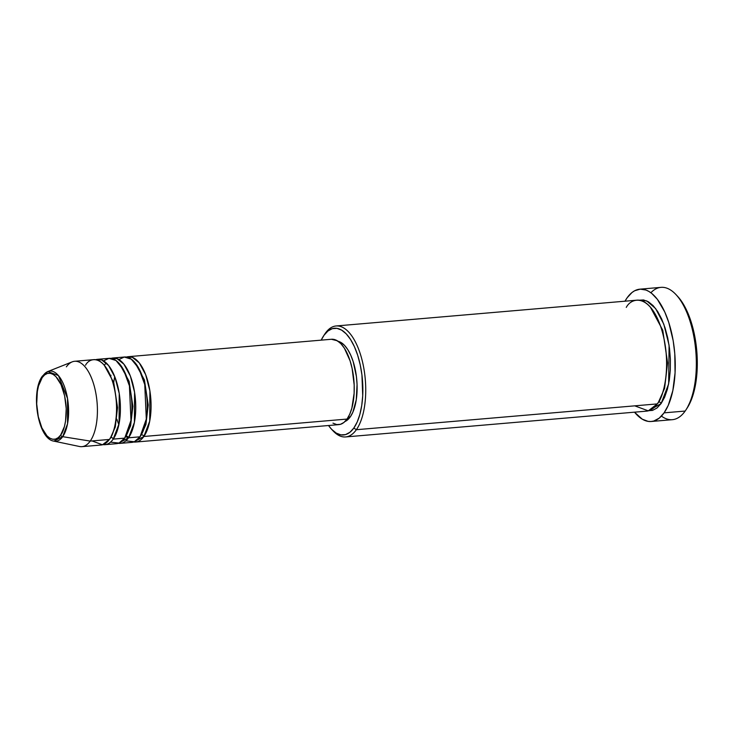 <?xml version="1.0" encoding="UTF-8"?>
<svg xmlns="http://www.w3.org/2000/svg" width="734" height="734" viewBox="0 0 734 734"><rect width="100%" height="100%" fill="white"/><g stroke="black" fill="none" stroke-linecap="round" stroke-linejoin="round"><path stroke-width="1.1" d="M66.372 366.853A42.838 18.845 85.1 0 1 74.629 361.284A42.838 18.845 85.1 0 1 95.659 392.259A42.838 18.845 85.1 0 1 90.209 441.088L62.684 436.675A2.138 1.707 -144.7 0 1 60.683 435.005C57.665 440.941 46.857 443.675 39.875 422.628C33.204 401.14 38.471 381.166 42.233 377.542C45.251 371.597 56.059 368.863 63.041 389.91C69.712 411.398 64.445 431.372 60.683 435.005A2.138 1.707 35.3 0 0 62.684 436.675L67.546 423.775L67.519 398.461L58.426 375.579L47.866 371.523A35.232 15.497 85.1 0 1 66.702 394.314A35.232 15.497 85.1 0 1 62.684 436.675L90.209 441.088A42.838 18.845 -94.9 0 0 95.099 389.58A42.838 18.845 -94.9 0 0 72.198 361.862L47.866 371.523L42.398 376.138A2.138 1.707 35.3 0 0 42.233 377.542L44.673 374.9L47.371 373.459L50.224 373.294L53.123 374.386L55.968 376.698L61.023 384.616L64.62 395.828L66.216 408.627L65.565 421.068L64.418 426.555L60.683 435.005L58.243 437.638L55.545 439.079L52.692 439.253L49.793 438.152L46.948 435.84L41.893 427.922L38.296 416.71L36.7 403.911L37.351 391.47L38.498 385.983L42.233 377.542A2.138 1.707 -144.7 0 1 43.077 375.624A35.232 15.497 85.1 0 1 47.866 371.523M141.359 434.794A2.138 1.707 -144.7 0 1 143.873 436.482L133.68 441.996A42.838 18.845 85.1 0 0 135.616 442.051A42.838 18.845 85.1 0 0 143.873 436.482L347.035 419.068A42.838 18.845 -94.9 0 0 352.485 370.239A42.838 18.845 -94.9 0 0 331.456 339.264L128.294 356.687A42.838 18.845 85.1 0 1 149.323 387.662A42.838 18.845 85.1 0 1 143.873 436.482A2.138 1.707 35.3 0 0 141.359 434.794L145.928 424.472L148.213 404.994L144.433 379.992L134.946 362.614L144.433 379.992L148.213 404.994L145.928 424.472L141.359 434.794M110.944 375.221L110.678 376.368M114.899 425.656L115.357 426.748M125.853 440.822L134.331 441.758L140.038 436.813A42.838 18.845 -94.9 0 0 145.497 387.983A42.838 18.845 -94.9 0 0 124.459 357.008L112.963 357.999A42.838 18.845 85.1 0 1 133.992 388.974A42.838 18.845 85.1 0 1 128.542 437.803L118.348 443.308A42.838 18.845 85.1 0 0 120.284 443.364A42.838 18.845 85.1 0 0 128.542 437.803L140.038 436.813L128.542 437.803A2.138 1.707 35.3 0 0 126.028 436.106A2.138 1.707 -144.7 0 1 128.542 437.803L134.395 422.417L134.57 392.222L130.34 375.992L123.908 364.174L117.027 358.623L111.063 358.385A42.838 18.845 85.1 0 1 112.963 357.999M110.522 442.143L119 443.07L124.707 438.134A42.838 18.845 -94.9 0 0 130.157 389.304A42.838 18.845 -94.9 0 0 109.127 358.33L97.631 359.311A42.838 18.845 85.1 0 1 118.66 390.286A42.838 18.845 85.1 0 1 113.21 439.115L124.707 438.134L113.21 439.115A42.838 18.845 85.1 0 1 104.953 444.685A42.838 18.845 85.1 0 1 103.017 444.62M110.696 437.427A2.138 1.707 -144.7 0 1 113.21 439.115A2.138 1.707 35.3 0 0 110.696 437.427L115.266 427.105L117.541 407.627L113.761 382.625L104.274 365.238L113.761 382.625L117.541 407.627L115.266 427.105L110.696 437.427M92.034 440.932L102.466 444.786L109.375 439.446A42.838 18.845 -94.9 0 0 114.825 390.616A42.838 18.845 -94.9 0 0 93.796 359.642L74.629 361.284M324.171 335.043A55.692 24.506 85.1 0 1 325.373 333.199L324.052 335.218A53.554 23.561 85.1 0 1 357.66 355.201A53.554 23.561 85.1 0 1 353.843 428.014L356.357 429.711A55.692 24.506 -94.9 0 0 360.321 353.981A55.692 24.506 -94.9 0 0 325.373 333.199A55.692 24.506 85.1 0 1 336.108 325.969A55.692 24.506 85.1 0 1 363.449 366.229A55.692 24.506 85.1 0 1 356.357 429.711L657.269 403.911A55.692 24.506 -94.9 0 0 664.353 340.429A55.692 24.506 -94.9 0 0 637.011 300.16L336.108 325.969M650.856 292.756A66.409 29.213 85.1 0 1 676.005 294.618A66.409 29.213 85.1 0 1 695.795 351.026A66.409 29.213 85.1 0 1 685.895 409.976A66.409 29.213 85.1 0 1 685.161 411.049A66.409 29.213 -94.9 0 0 693.612 335.365A66.409 29.213 -94.9 0 0 661.013 287.361L639.929 289.168A66.409 29.213 85.1 0 1 672.528 337.172A66.409 29.213 85.1 0 1 664.077 412.857L685.161 411.049L664.077 412.857A66.409 29.213 85.1 0 1 651.278 421.49A66.409 29.213 85.1 0 1 634.515 412.178L642.259 419.178L648.076 421.362L650.957 421.509L653.792 421.022L659.196 418.151L664.077 412.857L668.252 405.361L672.83 390.626L675.069 372.844L674.775 353.549L673.17 340.677L668.802 322.565L664.756 311.968L657.361 299.307L651.82 293.499L648.948 291.481L646.048 290.068L640.25 289.141L634.662 290.756L632.011 292.508L627.13 297.793A66.409 29.213 85.1 0 1 639.929 289.168M685.895 409.976L687.189 407.985A64.262 28.268 -94.9 0 0 696.777 350.935A64.262 28.268 -94.9 0 0 677.62 296.353L676.005 294.618M638.736 300.234L643.534 299.94L648.406 301.775L653.177 305.665L657.655 311.473L661.664 318.96L665.059 327.85L667.711 337.787L669.509 348.402L670.39 359.284L670.316 370.019L669.298 380.184L667.362 389.387L664.6 397.296L661.095 403.581A2.138 1.707 35.3 0 0 658.581 401.893L664.573 388.396L667.601 362.963L662.756 330.208L650.397 307.161L662.756 330.208L667.601 362.963L664.573 388.396L658.581 401.893A2.138 1.707 -144.7 0 1 661.095 403.581L648.434 410.811M634.717 405.838L648.287 410.847L657.269 403.911L356.357 429.711A55.692 24.506 85.1 0 1 345.622 436.941A55.692 24.506 85.1 0 1 332.245 429.95M331.364 339.273L337.273 340.759L340.943 343.751L344.384 348.219L350.081 360.807L352.118 368.459L354.183 384.992L354.127 393.25L351.852 408.15L349.723 414.233L347.035 419.068L143.873 436.482L149.727 421.105L149.901 390.901L145.671 374.67L139.249 362.853L132.359 357.311L126.395 357.073A42.838 18.845 85.1 0 1 128.294 356.687M337.438 341.145L340.998 342.484L344.485 345.329L347.751 349.577L350.687 355.045L353.164 361.541L356.421 376.56L357.063 384.515L356.265 399.782L352.825 412.288L350.274 416.884L348.311 417.05L350.274 416.884A40.7 17.91 -94.9 0 0 355.953 373.34A40.7 17.91 -94.9 0 0 338.08 341.273M42.398 376.138C30.516 391.406 37.654 438.868 53.839 441.125L62.684 436.675A35.232 15.497 85.1 0 1 53.839 441.125L79.455 446.492A42.838 18.845 -94.9 0 0 90.209 441.088L109.375 439.446L90.209 441.088A42.838 18.845 85.1 0 1 81.951 446.657L101.118 445.015A42.838 18.845 -94.9 0 0 109.375 439.446C114.229 434.757 121.037 408.948 112.421 381.185C103.402 353.999 89.438 357.531 85.539 365.211M113.21 439.115L119.064 423.729L119.238 393.534L115.009 377.304L108.577 365.486L101.687 359.944L95.732 359.697A42.838 18.845 85.1 0 1 97.631 359.311M104.953 444.685L116.449 443.694A42.838 18.845 -94.9 0 0 124.707 438.134L130.973 420.398L129.423 385.882L123.523 369.771L115.963 360.486L108.944 358.348L103.558 360.871M677.344 296.059L682.51 302.757L689.198 316.345L694.107 333.117L696.832 351.641L697.3 364.165L695.942 382.029L692.226 397.433L687.171 408.021M651.278 421.49L672.362 419.683A66.409 29.213 -94.9 0 0 685.161 411.049A66.409 29.213 85.1 0 1 661.435 416.095M625.001 301.197A66.409 29.213 85.1 0 1 627.13 297.793L624.946 301.279M638.947 300.169L646.746 300.912L655.636 308.574L663.811 324.199L669.078 345.237L668.656 383.891L661.095 403.581L657.003 408.012L652.471 410.425L647.682 410.719M345.622 436.941L646.535 411.141A55.692 24.506 -94.9 0 0 657.269 403.911C663.582 397.81 672.436 364.266 661.233 328.171C649.498 292.838 631.35 297.426 626.276 307.399M331.438 429.124L333.053 430.858A55.692 24.506 -94.9 0 0 356.357 429.711L353.843 428.014A53.554 23.561 85.1 0 1 331.438 429.124A53.554 23.561 85.1 0 1 328.529 425.509L331.667 429.362L336.255 433.115L340.943 434.877L345.549 434.601L349.907 432.28L353.843 428.014L357.21 421.967L359.871 414.371L361.734 405.517L362.715 395.745L361.935 374.964L360.201 364.761L357.66 355.201L354.394 346.65L350.531 339.457L346.228 333.869L341.64 330.126L336.961 328.364L332.346 328.639L327.988 330.961L324.052 335.218L321.208 340.145A53.554 23.561 85.1 0 1 323.465 336.089A53.554 23.561 85.1 0 1 324.052 335.218L325.373 333.199A55.692 24.506 -94.9 0 0 324.758 334.108L323.465 336.089M350.274 416.884L347.283 420.123L344.962 421.527A40.7 17.91 -94.9 0 0 350.274 416.884M135.616 442.051L338.778 424.637A42.838 18.845 -94.9 0 0 347.035 419.068L343.888 422.481L340.402 424.335L336.713 424.555L332.961 423.142M120.284 443.364L131.781 442.382A42.838 18.845 -94.9 0 0 140.038 436.813L146.305 419.077L144.754 384.57L138.854 368.459L131.294 359.174L124.275 357.027L118.89 359.559M119.614 363.926L129.092 381.304L132.882 406.306L130.597 425.784L126.028 436.106L130.597 425.784L132.882 406.306L129.092 381.304L119.614 363.926M42.15 377.074L40.352 380.836M114.715 376.542L113.697 382.414M116.853 419.187L118.853 424.793M125.853 436.345L128.147 438.345M106.237 362.926L104.54 364.963"/></g></svg>
